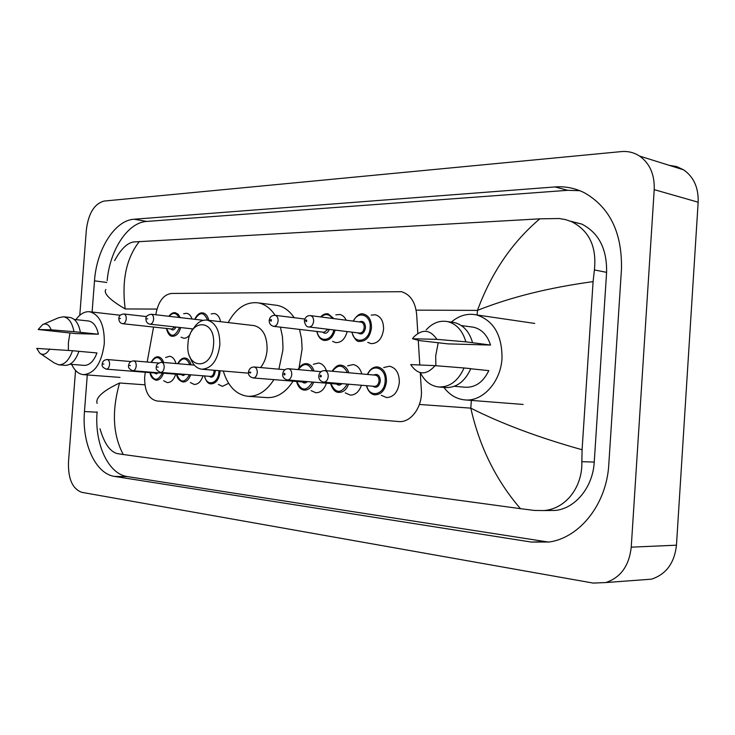 <?xml version="1.0" encoding="UTF-8"?>
<svg xmlns="http://www.w3.org/2000/svg" width="735" height="735" viewBox="0 0 735 735"><rect width="100%" height="100%" fill="white"/><g stroke="black" fill="none" stroke-linecap="round" stroke-linejoin="round"><path stroke-width="1.1" d="M371.184 315.131L375.401 314.782C380.932 316.509 383.652 321.37 383.569 329.363C382.09 338.844 377.909 343.594 371.019 343.622L367.785 342.335M335.821 314.865L339.763 314.488C342.538 315.076 344.678 316.987 346.194 320.212M211.202 313.928L214.308 313.496C217.505 314.212 219.6 316.95 220.583 321.691M183.658 313.716L186.607 313.285C189.06 313.753 190.87 315.655 192.046 318.99M383.707 367.537L389.522 366.223C396.073 367.867 399.335 373.306 399.335 382.531C397.92 392.15 393.666 397.166 386.573 397.58L381.327 395.301M347.591 365.874L353.066 364.569C357.302 365.313 360.214 368.437 361.813 373.94M313.331 364.294L318.512 363.007C322.123 363.586 324.76 366.159 326.413 370.716M165.614 357.486L169.629 356.273C172.633 356.751 174.746 359.176 175.977 363.531M145.309 372.268L144.657 377C144.409 390.855 148.442 398.839 156.766 400.961L399.068 421.578C411.205 422.607 422.717 406.529 421.348 389.945L420.273 372.682M417.829 333.414L416.644 314.295C415.348 301.984 410.295 294.45 401.485 291.694L171.485 293.458C163.96 294.441 158.879 300.78 156.224 312.458L155.802 314.764M153.56 327.057L147.175 362.024M419.795 364.992L418.261 340.268M347.159 331.568C345.046 339.101 341.224 342.786 335.693 342.602L332.597 341.362M192.368 328.857L191.513 331.604M190.337 333.975C188.38 337.016 186.12 338.431 183.566 338.21L181.067 337.154M203.007 375.815C201.087 381.529 198.156 384.405 194.224 384.451L190.365 382.549M228.622 383.312L222.429 386.371L218.378 384.414M326.45 383.183C324.181 389.55 320.625 392.738 315.802 392.747L311.089 390.616M361.455 385.269C359.075 391.829 355.345 395.099 350.246 395.099L345.275 392.894M175.72 374.179C173.873 379.756 171.071 382.567 167.323 382.613L163.639 380.758M669.144 165.311L676.714 166.588L683.651 169.849C693.785 176.979 698.627 187.765 698.158 202.208L676.466 545.186C674.464 563.047 666.13 574.375 651.476 579.171L640.837 579.961M79.784 315.287L86.381 229.614C88.531 213.168 94.457 203.65 104.168 201.059L621.268 151.603C627.938 151.006 634.039 152.494 639.579 156.068C649.841 163.4 654.72 174.59 654.214 189.639L631.236 547.162C629.151 565.785 620.671 577.581 605.796 582.552L593.2 583.085L81.842 492.349C72.526 488.977 68.07 478.935 68.474 462.232L75.54 370.431M87.281 374.942L84.47 411.545C81.677 443.021 95.394 473.882 114.605 476.427L531.377 542.072L549.265 542.007C579.897 537.643 606.715 503.934 608.8 464.428L621.47 269.203C622.242 232.967 609.967 207.536 584.656 192.901C575.257 188.151 565.371 186.157 554.989 186.938L134.128 219.223C114.77 220.243 96.533 249.505 94.503 280.834L92.105 312.035M97.13 411.885L97.112 412.206C94.346 443.444 108.146 474.075 127.431 476.602L548.668 542.099M579.841 190.705L567.76 190.31L146.734 221.428C127.715 222.393 109.726 250.203 107.181 280.641M548.292 510.522L554.989 510.448C575.092 508.804 592.915 487.36 594.238 462.076L606.605 272.363C607.046 248.908 598.768 232.811 581.753 224.074L570.461 221.198M114.623 260.594C120.733 249.367 126.971 243.166 133.338 241.99L539.821 218.837L559.142 218.516L565.472 219.59L571.462 221.621C589.176 230.588 596.82 246.684 594.404 269.92L593.099 281.624L582.092 449.746L581.844 461.681C582.662 487.112 565.748 508.914 543.872 510.559L534.437 510.448L520.472 508.675C496.061 480.368 479.505 446.852 470.804 408.145C501.729 423.764 538.819 437.637 582.092 449.746M97.121 403.414C95.274 397.782 102.762 390.974 119.575 382.999C111.628 411.067 112.859 434.909 123.259 454.515L520.472 508.675M123.259 454.515L117.278 453.596C110.02 451.667 104.269 443.398 100.006 428.781M593.099 281.624C548.971 287.633 510.421 297.225 477.456 310.39C491.338 272.777 512.13 242.265 539.821 218.837M139.402 241.447C126.301 258.104 121.569 280.614 125.198 308.957C109.735 299.862 103.286 293.366 105.831 289.471M75.925 319.624C80.133 313.845 84.773 311.227 89.835 311.778C99.877 314.8 104.692 325.476 104.278 343.815C101.577 363.31 94.65 373.591 83.496 374.657C78.562 374.115 74.612 370.688 71.653 364.367M68.364 350.402L68.401 342.51L69.972 333.038M43.457 324.245L58.598 317.731L63.55 316.767C68.824 317.86 72.296 322.83 73.978 331.687L98.389 334.214L75.356 333.571L38.22 329.519L42.602 324.613C46.268 323.014 49.135 324.751 51.202 329.84L38.22 329.519M88.218 320.956L88.586 320.993C93.437 321.958 96.708 326.358 98.389 334.214M51.202 329.84L73.978 331.687M69.531 317.419L69.926 317.465C75.218 318.549 78.7 323.51 80.391 332.33M78.911 351.33L96.956 352.938C93.786 361.289 89.505 365.433 84.112 365.378L69.935 364.229M49.723 348.96C46.608 354.242 43.282 355.63 39.727 353.122L36.75 348.399L72.508 350.724C69.163 360.15 64.561 364.854 58.708 364.836L54.05 362.814L40.783 353.829M72.508 350.724L78.93 351.293C75.586 360.683 70.973 365.368 65.103 365.35L58.708 364.836M451.29 322.123C459.145 315.434 467.616 313.046 476.703 314.938C493.654 320.625 502.097 335.068 502.014 358.285C500.811 382.081 482.454 402.017 464.685 399.886C456.407 399.013 449.489 394.86 443.949 387.437M435.892 365.718L435.69 355.869L438.225 342.703M426.208 329.868C432.538 322.922 439.677 320.175 447.624 321.618C456.536 323.924 462.609 330.667 465.852 341.83L490.539 345.055L447.983 343.879L419.777 340.636L412.491 338.752L414.071 336.685C422.643 328.738 430.26 329.62 436.93 339.349L412.491 338.752M470.97 326.873L473.634 327.231C481.747 329.271 487.378 335.206 490.539 345.055M436.93 339.349L465.852 341.83M451.437 322.141L454.349 322.546C463.252 324.842 469.325 331.549 472.568 342.666M470.758 368.768L488.812 370.624C483.189 382.182 475.297 387.722 465.145 387.235L454.359 386.288M435.12 365.653C426.125 375.585 417.985 375.236 410.69 364.597L435.12 365.653L464.061 367.978C458.107 381.079 449.572 387.409 438.437 386.959C430.572 385.875 424.554 381.125 420.392 372.709M464.061 367.978L470.795 368.667C464.851 381.704 456.316 387.997 445.189 387.538L439.089 387.014M213.527 344.706C212.048 371.138 185.275 369.494 187.958 343.842C189.106 318.163 215.943 318.329 213.527 344.706M192.754 329.657C196.75 322.729 201.583 319.55 207.261 320.129C215.86 322.683 220.041 331.026 219.82 345.156C217.606 360.554 211.606 368.575 201.813 369.218C196.364 368.419 192.432 364.349 189.998 357.017M260.558 367.555C264.306 362.879 266.483 357.008 267.09 349.952C267.264 336.253 263.011 328.15 254.338 325.642L253.566 325.55M280.439 327.148L282.46 336.777L282.984 347.049L282.819 350.521L278.887 369.181M273.907 379.627C266.52 391.094 257.856 396.652 247.925 396.303C236.247 394.805 228.034 386.389 223.265 371.037M299.531 329.399L301.57 338.909L302.103 349.042L299.071 367.84M293.063 381.189C285.676 392.499 277.012 397.975 267.053 397.617L247.925 396.303M228.144 322.573C236.174 308.011 246.234 301.451 258.334 302.884C264.922 304.171 270.517 308.314 275.12 315.306M275.276 305.126L277.343 305.402C283.94 306.697 289.553 310.795 294.184 317.704M471.337 400.4L470.804 408.145L419.4 404.461M144.887 384.809L119.575 382.999M416.139 310.142L477.456 310.39L477.144 315.003M157.005 309.086L125.198 308.957M631.236 547.162L676.466 545.186M654.214 189.639L698.158 202.208M544.506 541.603L531.377 542.072M127.431 476.602L114.605 476.427M97.112 412.206L84.47 411.545M106.814 282.47L94.503 280.834M146.734 221.428L134.128 219.223M567.76 190.31L554.989 186.938M606.605 272.363L594.404 269.92M594.238 462.076L581.844 461.681M151.171 362.364C153.257 358.331 155.627 356.484 158.282 356.824C160.708 357.192 162.49 359.066 163.639 362.456M162.417 362.355C159.054 356.016 155.37 356.025 151.373 362.383M158.337 372.783L156.353 373.913L154.442 372.994M106.355 369.163C102.946 367.757 101.577 366.048 102.248 364.018C102.441 361.354 104.094 359.856 107.209 359.516C108.844 359.948 109.634 361.611 109.579 364.496C109.175 367.454 108.1 369.016 106.355 369.163L155.508 373.077L156.858 372.673M103.892 364.091L102.964 364.036L103.892 364.091M163.482 373.196C161.81 377.854 159.394 380.188 156.233 380.206C152.641 379.214 150.565 376.697 150.023 372.645M150.197 372.654C153.643 381.29 157.685 381.447 162.343 373.104M177.769 363.687C179.919 359.599 182.381 357.724 185.183 358.064C187.985 358.524 189.952 360.784 191.072 364.836M189.86 364.735C186.488 357.293 182.528 356.944 177.98 363.706M185.303 374.391L183.217 375.557L181.205 374.62M132.851 370.752C129.342 369.282 127.936 367.528 128.643 365.479C128.864 362.722 130.554 361.188 133.724 360.867C135.442 361.317 136.269 363.017 136.214 365.966C135.8 368.998 134.68 370.596 132.851 370.752L182.344 374.703L183.787 374.271M130.389 365.552L129.415 365.497L130.389 365.552M190.659 374.822C188.913 379.6 186.387 381.989 183.07 381.998C179.221 380.803 177.061 378.222 176.565 374.244M176.758 374.262C180.387 383.119 184.632 383.275 189.483 374.721M220.087 370.762L220.031 372.057C218.975 379.554 216.035 383.495 211.211 383.872C208.345 384.111 206.076 381.456 204.394 375.925M204.596 375.943C206.526 387.042 218.332 383.927 218.874 371.974L218.92 370.66M215.18 370.348L215.19 371.763C214.151 376.724 212.176 378.24 209.264 376.311M160.662 372.406C157.051 370.881 155.618 369.08 156.362 367.013C156.142 364.67 157.878 363.099 161.571 362.281C163.372 362.741 164.245 364.487 164.199 367.509C163.767 370.624 162.591 372.259 160.662 372.406L210.486 376.412C212.433 376.274 213.609 374.694 214.032 371.68L214.004 370.247M158.218 367.087L157.189 367.031L158.218 367.087M298.024 369.586C300.486 365.295 303.436 363.329 306.863 363.687C310.198 364.229 312.568 366.673 313.983 371.019M312.623 370.899C308.489 362.906 303.72 362.484 298.318 369.613M307.331 381.612C305.604 383.339 303.904 383.45 302.232 381.934M253.162 377.937C249.753 377.037 248.21 375.098 248.513 372.103C249.027 368.795 250.911 367.096 254.163 366.986C256.267 367.509 257.296 369.402 257.259 372.654C256.781 376.026 255.412 377.79 253.162 377.937L303.748 382.062L305.677 381.474M250.791 372.195L249.588 372.13L249.67 372.709L250.387 373.003L250.791 372.195M313.68 382.136C311.612 387.474 308.535 390.138 304.455 390.11C300.679 389.743 298.042 386.858 296.545 381.474M296.811 381.493C301.368 391.369 306.559 391.544 312.384 382.025M332.11 371.239C335.27 366.462 338.357 364.468 341.38 365.277C344.862 365.855 347.352 368.345 348.859 372.755M347.462 372.636C343.098 364.514 338.091 364.055 332.44 371.267M341.959 383.652C340.13 385.462 338.33 385.581 336.547 384.01M287.431 379.977C283.921 378.902 282.332 376.908 282.653 373.986C283.342 370.449 285.29 368.704 288.478 368.722C290.683 369.273 291.777 371.221 291.749 374.556C291.253 378.029 289.81 379.839 287.431 379.977L338.173 384.148L340.259 383.514M285.097 374.087L284.243 373.187L284.004 374.767L284.675 374.914L285.097 374.087M348.592 384.203C346.433 389.706 343.19 392.444 338.872 392.407C335.289 392.444 332.514 389.476 330.539 383.523M330.833 383.541C335.665 393.712 341.141 393.896 347.26 384.093M367.371 374.446C370.008 369.062 373.49 366.572 377.808 366.967C383.596 368.419 386.481 373.242 386.463 381.447C385.213 390.019 381.456 394.474 375.19 394.833C371.157 394.576 368.226 391.525 366.397 385.682M366.719 385.7C369.356 398.398 384.625 395.007 385.14 381.355C386.5 368.06 372.342 362.695 367.684 374.473M373.72 375.025C377.726 373.454 379.949 375.484 380.372 381.088C379.095 386.739 376.559 388.438 372.755 386.206M374.501 386.344C377.027 386.224 378.543 384.442 379.049 380.996C379.049 377.689 377.882 375.75 375.548 375.19L324.751 370.569C327.084 371.147 328.242 373.15 328.223 376.577C327.709 380.151 326.184 382.007 323.666 382.145L374.501 386.344M321.37 376.09L320.616 375.098L320.065 376.439L320.782 377L321.37 376.09M180.654 327.562C178.991 333.414 176.253 336.308 172.449 336.262C169.831 336.373 167.819 333.773 166.404 328.444M166.588 328.471C170.502 337.861 174.82 337.512 179.533 327.442M146.596 316.592L123.976 313.992C125.556 314.47 126.319 316.105 126.255 318.889C125.804 322.013 124.656 323.62 122.8 323.712C120.274 323.327 118.951 321.599 118.804 318.54M119.548 318.466L120.503 318.485L119.548 318.466M122.8 323.712L171.972 329.05L174.801 326.919M168.857 316.289C170.952 313.514 173.102 312.329 175.316 312.724L178.164 314.24L180.231 317.612M175.968 327.047C174.461 330.024 172.78 330.658 170.915 328.94M178.954 317.465C176.179 312.504 172.9 312.118 169.124 316.316M199.433 319.854L203.136 320.35M201.978 320.717L200.692 319.991L151.217 314.231C152.871 314.736 153.67 316.408 153.606 319.247C153.146 322.454 151.934 324.098 149.977 324.19C147.395 323.74 146.035 321.976 145.907 318.898M146.706 318.815L147.717 318.834L146.706 318.815M194.711 319.302C197.044 314.534 199.791 312.412 202.952 312.926C205.846 313.569 207.784 316.022 208.749 320.304M207.536 320.166C204.054 311.861 199.846 311.576 194.904 319.321M335.096 330.116C333.084 337.172 329.51 340.617 324.365 340.443C320.616 339.818 318.099 336.814 316.803 331.439M317.079 331.467C318.861 342.657 331.513 341.683 333.828 329.96M304.768 319.036L275.175 315.315C277.168 315.931 278.142 317.777 278.096 320.873C277.545 324.493 276.048 326.312 273.604 326.34C270.618 325.476 269.139 323.538 269.166 320.515M270.296 320.396L271.123 321.241L271.445 319.835L270.838 319.495L270.296 320.396M273.815 326.368L324.08 332.293L328.067 329.262M320.552 316.914C322.987 314.396 325.541 313.376 328.196 313.863L333.92 318.632M329.363 329.418C327.516 333.322 325.265 334.223 322.61 332.119M332.376 318.43C329.078 313.863 325.283 313.376 321.002 316.969M353.131 321.103C356.87 315.14 360.435 312.816 363.807 314.139C368.998 315.765 371.552 320.359 371.46 327.92C370.072 336.887 366.14 341.38 359.672 341.408C357.054 342.124 354.408 339.028 351.753 332.119M352.056 332.156C354.169 345.101 369.622 341.628 370.155 327.828C371.469 315.094 358.276 310.023 353.434 321.14M359.259 321.893C363.081 320.469 365.157 322.426 365.506 327.746C364.165 333.506 361.629 335.206 357.881 332.854M309.113 326.983L359.461 333.047C362.061 333.056 363.641 331.255 364.202 327.654C364.238 324.604 363.209 322.766 361.115 322.132L360.812 322.095M360.821 322.095L310.556 315.627C312.641 316.28 313.661 318.181 313.615 321.333C313.046 325.072 311.456 326.946 308.856 326.946C306.743 327.148 305.227 325.155 304.327 320.984M305.558 320.846L306.44 321.719L306.771 320.267L306.137 319.918L305.558 320.846M605.796 582.552L651.476 579.171M639.579 156.068L683.651 169.849M581.753 224.074L571.462 221.621M554.989 510.448L543.872 510.559M83.496 374.657L119.998 377.404M74.217 319.44L88.586 320.993M63.55 316.767L69.926 317.465M89.835 311.778L120.292 315.241M464.685 399.886L523.145 404.443M461.332 325.559L473.634 327.231M447.624 321.618L454.349 322.546M476.703 314.938L534.749 323.428M107.209 359.516L130.913 361.546M133.724 360.867L158.641 363.007M161.571 362.281L194.334 365.12M254.163 366.986L284.923 369.723M288.478 368.722L321.002 371.653M324.751 370.569C321.324 370.688 319.321 372.489 318.742 375.962M318.742 375.989C318.724 379.251 320.368 381.3 323.666 382.145M123.976 313.992C120.751 314.231 119.024 315.738 118.813 318.503M149.977 324.19L193.158 328.94M151.217 314.231C147.45 314.947 145.677 316.491 145.907 318.852M275.175 315.315C271.821 315.223 269.818 316.932 269.175 320.442M310.556 315.627C307.276 315.343 305.2 317.097 304.327 320.892M201.813 369.218L248.531 373.169M258.334 302.884L277.343 305.402M207.261 320.129L254.338 325.642"/></g></svg>
